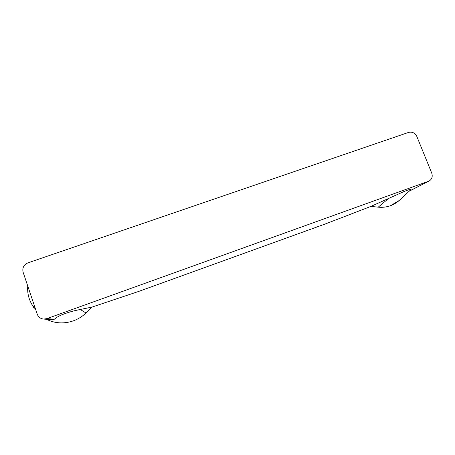 <?xml version="1.0" encoding="UTF-8"?>
<svg xmlns="http://www.w3.org/2000/svg" width="455" height="455" viewBox="0 0 455 455"><rect width="100%" height="100%" fill="white"/><g stroke="black" fill="none" stroke-linecap="round" stroke-linejoin="round"><path stroke-width="0.68" d="M429.082 181.062C431.971 179.247 432.853 176.597 431.738 173.11L416.848 136.489C415.005 132.934 412.247 131.575 408.573 132.416L28.039 262.819C23.779 264.742 22.141 267.887 23.114 272.249L37.253 314.206C38.374 317.084 40.506 318.705 43.657 319.074L46.916 318.625L429.082 181.062L409.193 191.197M46.382 319.279C55.072 323.511 64.121 324.017 73.528 320.792C78.26 319.052 82.418 316.458 85.995 313L92.075 307.097L93.548 306.562L138.4 291.524L325.262 223.979L370.927 206.388L378.207 207.167C382.467 207.599 386.579 207.105 390.538 205.688L399.228 200.462M410.274 190.19L410.495 189.98C411.07 189.434 412.753 188.091 404.239 191.441L370.927 206.388M92.075 307.097L80.29 309.474C76.605 310.35 72.612 310.702 62.102 314.672C56.175 317.311 55.993 318.062 54.338 319.228L52.37 319.717M35.609 309.326L32.453 305.39C28.75 299.39 27.181 292.923 27.749 285.996M398.375 201.201C392.625 205.842 385.903 207.833 378.207 207.167L388.985 198.147M409.301 191.089L428.417 181.346M46.916 318.625L54.338 319.228M80.29 309.474L85.995 313M52.365 319.717L43.657 319.074M410.495 189.98L399.251 200.439M32.453 305.39L34.188 308.314"/></g></svg>
